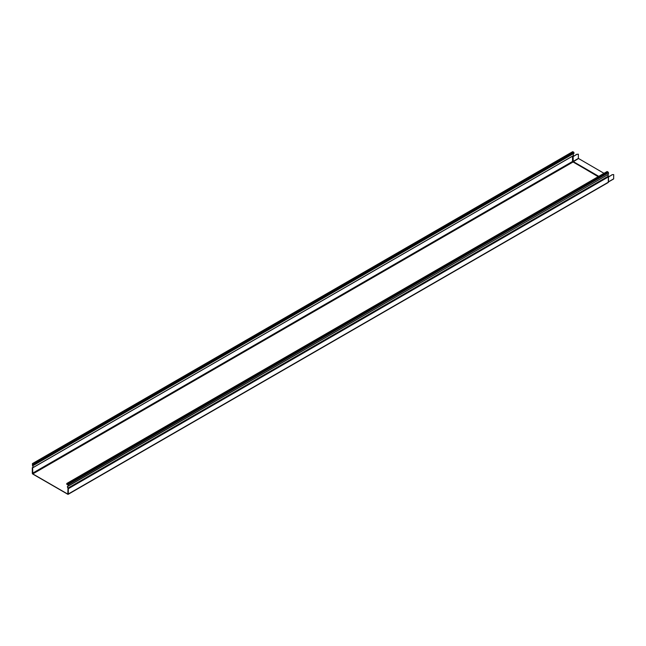 <?xml version="1.0" encoding="UTF-8"?>
<svg xmlns="http://www.w3.org/2000/svg" width="646" height="646" viewBox="0 0 646 646"><rect width="100%" height="100%" fill="white"/><g stroke="black" fill="none" stroke-linecap="round" stroke-linejoin="round"><path stroke-width="0.97" d="M607.894 182.479A0.711 0.412 -120 0 0 608.241 182.511L68.169 494.319A0.711 0.412 -120 0 1 67.814 494.279L32.801 474.067A0.711 0.412 -120 0 1 32.3 473.195L32.3 467.922A0.711 0.412 60 0 1 32.558 467.559A1.276 0.735 60 0 0 32.76 467.502A1.276 0.735 60 0 0 32.526 465.709L32.421 463.594L33.503 464.078L33.867 465.007L32.526 463.771L32.445 465.233L33.721 464.49M572.881 155.831A1.478 0.856 -120 0 0 573.107 155.767L32.857 467.68A1.478 0.856 -120 0 1 32.631 467.744L32.801 473.906L67.814 494.117L67.992 488.158A1.478 0.856 -120 0 1 67.757 486.123A1.478 0.856 -120 0 1 68.024 486.05L67.757 486.123M572.703 156.001L572.703 161.46L573.139 161.427L578.364 158.407L578.364 154.184L576.765 154.297A0.767 0.444 120 0 0 576.579 154.37L573.761 156.227L576.716 154.451A0.767 0.444 120 0 1 576.91 154.378L578.364 154.184M32.857 467.68A1.478 0.856 -120 0 0 32.591 465.596L32.445 465.233M607.918 174.606A1.276 0.735 -120 0 0 608.306 176.14A0.711 0.412 -120 0 1 608.564 176.738L608.387 176.843A0.711 0.412 60 0 1 608.387 176.907L68.314 488.715L68.314 493.988A0.711 0.412 -120 0 1 68.169 494.319M608.387 176.907L608.387 177.384L609.033 176.697M68.274 486.131L608.338 174.323L68.088 486.236A1.276 0.735 -120 0 0 67.862 486.301A1.276 0.735 -120 0 0 68.056 488.053A0.711 0.412 -120 0 1 68.314 488.715M68.193 486.212L67.903 483.935L66.821 483.45L66.748 483.991L66.966 484.54L67.862 484.08M608.443 174.299L68.314 485.945M67.281 483.749L66.877 483.983L67.111 483.644L68.169 484.573L68.169 485.857M66.877 483.983L67.087 484.532M608.564 174.032L608.152 172.03L606.949 171.812M609.194 176.495L612.053 174.848L609.097 176.633M613.7 178.805L608.492 181.809L613.635 178.958L613.7 174.581L612.101 174.695A0.767 0.444 120 0 0 611.907 174.767M612.101 174.695L613.7 174.581M608.387 176.899L608.887 176.616M578.364 158.407L604.002 173.314M607.991 175.615L609.218 176.318M572.518 156.534L573.624 156.146M598.769 176.334L573.228 161.581L573.139 156.623L573.761 156.227M573.139 156.623L572.703 156.655L572.978 161.944L598.341 176.584M33.649 465.306L573.906 153.393L573.761 152.165L572.55 151.947M573.107 155.767A1.478 0.856 -120 0 0 573.018 153.91M572.518 156.195L32.445 468.003M572.518 156.671L572.518 161.476L32.445 473.284M33.64 464.991L32.591 465.596M608.387 177.384L608.241 182.511A0.711 0.412 -120 0 0 608.387 182.18L68.314 493.988M608.306 176.14L68.056 488.053M607.361 171.57L67.111 483.483M608.152 172.03L67.903 483.935M608.564 172.74L68.314 484.653M578.461 158.561L572.978 161.944L598.333 176.584M32.801 473.906L572.881 162.098L572.518 161.476L598.148 176.689M608.492 177.238L608.492 182.035L608.443 177.335M572.962 151.713L32.712 463.618M573.761 152.165L33.503 464.078M574.116 153.094L33.867 465.007M607.07 171.537L66.821 483.45M613.635 178.958L608.492 181.922M32.938 467.308L32.445 467.591M572.671 151.681L32.421 463.594"/></g></svg>
